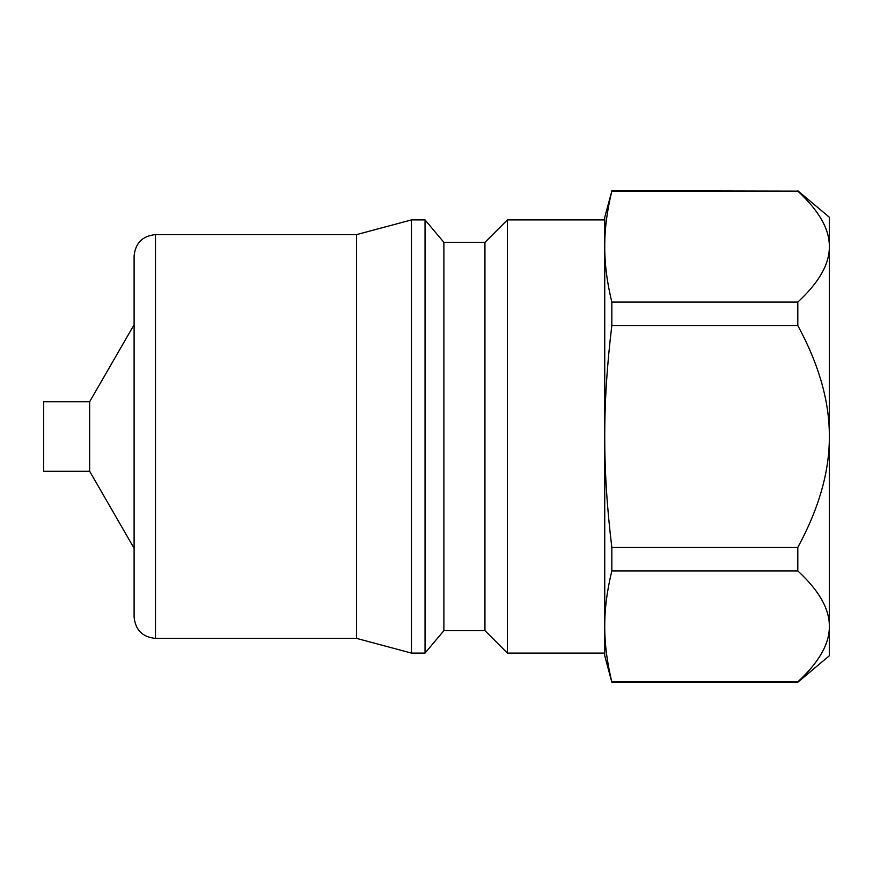 <?xml version="1.0" encoding="UTF-8"?>
<svg xmlns="http://www.w3.org/2000/svg" width="873" height="873" viewBox="0 0 873 873"><rect width="100%" height="100%" fill="white"/><g stroke="black" fill="none" stroke-linecap="round" stroke-linejoin="round"><path stroke-width="1.31" d="M797.802 570.92C819.005 590.475 829.525 608.972 829.35 626.388C829.525 643.816 819.005 662.301 797.802 681.868L611.831 681.868C607.062 662.301 604.694 643.816 604.738 626.388C604.694 608.972 607.062 590.475 611.831 570.92L797.802 570.92L797.802 547.447L611.831 547.447C607.062 508.326 604.694 471.344 604.738 436.5L604.738 246.612C604.694 229.184 607.062 210.699 611.831 191.132L797.802 191.132C819.005 210.699 829.525 229.184 829.35 246.612C829.525 264.028 819.005 282.525 797.802 302.08L611.831 302.08C607.062 282.525 604.694 264.028 604.738 246.612L604.738 217.235L611.831 191.132M611.831 325.553L797.802 325.553C819.005 364.674 829.525 401.656 829.35 436.5L829.35 655.765L797.802 682.239L611.831 682.239L604.738 655.765L604.738 436.5C604.694 401.656 607.062 364.674 611.831 325.553L611.831 302.08M611.831 570.92L611.831 547.447M797.802 325.553L797.802 302.08M797.802 191.132L611.831 190.761M797.802 190.761L829.35 217.235L829.35 436.5C829.525 471.344 819.005 508.326 797.802 547.447M134.104 256.007L134.104 616.993C135.37 629.99 142.506 637.115 155.503 638.392L155.503 234.608C142.506 235.885 135.37 243.01 134.104 256.007M155.503 638.392L356.588 638.392L356.588 234.608L155.503 234.608M507.399 653.091L507.399 219.909L484.941 242.367L484.941 630.633L507.399 653.091L604.738 653.091L604.738 626.388M604.738 246.612L604.738 219.909L507.399 219.909M484.941 630.633L443.888 630.633L443.888 242.367L425.042 219.909L411.467 219.909L411.467 653.091L425.042 653.091L425.042 219.909M134.104 548.277L89.646 471.267L89.646 401.733L134.104 324.723M89.646 471.267L43.65 471.267L43.65 401.733L89.646 401.733M484.941 242.367L443.888 242.367M443.888 630.633L425.042 653.091M356.588 638.392L411.467 653.091M356.588 234.608L411.467 219.909"/></g></svg>
